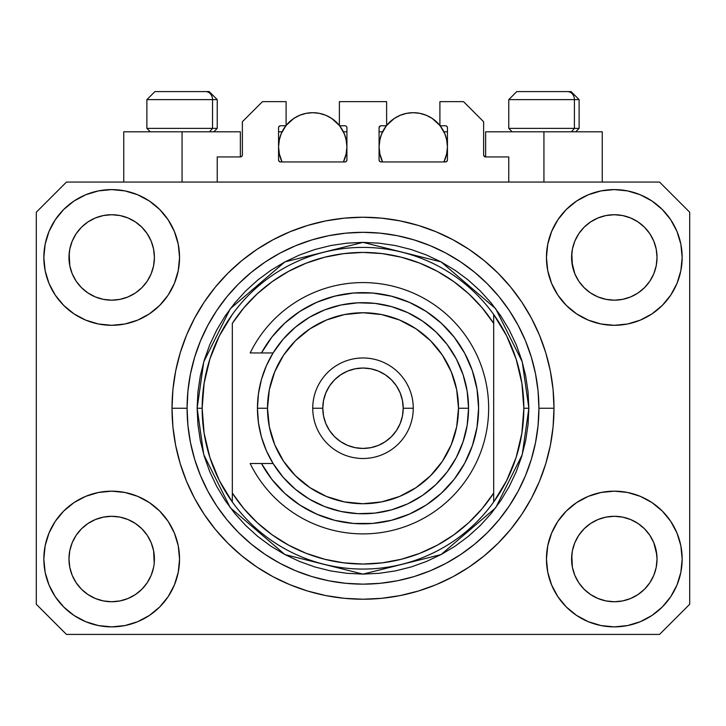 <?xml version="1.0" encoding="UTF-8"?>
<svg xmlns="http://www.w3.org/2000/svg" width="726" height="726" viewBox="0 0 726 726"><rect width="100%" height="100%" fill="white"/><g stroke="black" fill="none" stroke-linecap="round" stroke-linejoin="round"><path stroke-width="1.09" d="M217.237 182.063L217.237 156.925L240.36 156.925L217.237 156.925L217.237 182.063M242.375 154.919L242.375 121.741L242.375 154.919A2.015 2.015 0 0 1 240.36 156.925L241.132 156.771L240.36 156.925L240.36 131.796L182.063 131.796L182.063 182.063L182.063 131.796L123.756 131.796L123.756 182.063L123.756 131.796L240.36 131.796M242.375 121.741L262.476 101.64L286.098 101.64L286.098 125.761L280.572 125.761L286.098 125.761L286.098 101.64L262.476 101.64L242.375 121.741M278.557 127.776L278.557 159.947L278.557 127.776A2.015 2.015 0 0 1 280.572 125.761L279.8 125.916L280.572 125.761M280.572 161.952A2.015 2.015 0 0 1 278.557 159.947L279.147 161.363L280.572 161.952L344.904 161.952L280.572 161.952M346.919 159.947A2.015 2.015 0 0 1 344.904 161.952L346.329 161.363L346.919 159.947L346.919 127.776L346.919 159.947M344.904 125.761L339.378 125.761L344.904 125.761A2.015 2.015 0 0 1 346.919 127.776L346.765 127.005L346.919 127.776M339.378 125.761L339.378 101.64L339.378 125.761M386.622 101.64L339.378 101.64L386.622 101.64L386.622 125.761L381.096 125.761L386.622 125.761L386.622 101.64M379.671 126.351L380.324 125.916L379.081 127.776L379.081 159.947L379.081 127.776A2.015 2.015 0 0 1 381.096 125.761L380.324 125.916L381.096 125.761M381.096 161.952A2.015 2.015 0 0 1 379.081 159.947L379.671 161.363L381.096 161.952L445.428 161.952L381.096 161.952M447.443 159.947A2.015 2.015 0 0 1 445.428 161.952L446.853 161.363L447.443 159.947L447.443 127.776L447.443 159.947M445.428 125.761L439.902 125.761L445.428 125.761A2.015 2.015 0 0 1 447.443 127.776L447.289 127.005L447.443 127.776M439.902 125.761L439.902 101.64L463.524 101.64L483.625 121.741L483.625 154.919L483.625 121.741L463.524 101.64L439.902 101.64L439.902 125.761M483.779 155.691L485.64 156.925L485.64 131.796L543.937 131.796L543.937 182.063L543.937 131.796L602.244 131.796L485.64 131.796L485.64 156.925L508.763 156.925L485.64 156.925A2.015 2.015 0 0 1 483.625 154.919L483.779 155.691L483.625 154.919M508.763 156.925L508.763 182.063L508.763 156.925M446.2 125.916L447.289 127.005L446.2 125.916M346.329 126.351L346.765 127.005M278.711 127.005L279.8 125.916L278.711 127.005M242.221 155.691L241.132 156.771M622.645 215.549L614.305 214.733L622.618 215.54L614.305 214.733L622.645 215.549L630.658 217.981L638.027 221.92A42.725 42.725 0 0 0 597.97 217.972L590.592 221.911A42.725 42.725 0 0 1 597.952 217.981L605.974 215.549L614.305 214.733L622.645 215.549L630.658 217.981L638.045 221.929L630.658 217.981M120.026 215.549L111.695 214.733L119.999 215.54L111.695 214.733L120.026 215.549L128.039 217.981L135.417 221.92A42.725 42.725 0 0 0 95.351 217.972L87.973 221.911A42.725 42.725 0 0 1 95.333 217.981L103.355 215.549L111.695 214.733L120.026 215.549L128.039 217.981L135.426 221.929L128.039 217.981M147.215 582.751L151.162 575.373L153.594 567.351L151.162 575.373L147.215 582.751L151.162 575.373L147.215 582.751L141.906 589.231L147.215 582.751L141.906 589.231L135.426 594.54L141.906 589.231L135.426 594.54L128.039 598.487L135.426 594.54L128.039 598.487L120.026 600.919L111.695 601.745L103.355 600.919L95.342 598.487L87.955 594.54L95.342 598.487L87.955 594.54L81.484 589.231L76.166 582.751L72.219 575.373L69.787 567.351A42.725 42.725 0 0 0 69.787 567.36L72.219 575.373L69.787 567.351L68.97 558.63M120.044 517.121L128.039 519.553L135.463 523.519A42.725 42.725 0 0 0 135.435 523.5L128.03 519.544L135.426 523.5L141.906 528.809L147.215 535.289L151.162 542.667L153.594 550.689L151.162 542.667L147.215 535.289L151.162 542.667L153.594 550.689L154.211 563.204L154.411 559.02A42.725 42.725 0 0 1 111.695 601.745A42.725 42.725 0 0 1 68.97 559.02A42.725 42.725 0 0 1 111.695 516.295A42.725 42.725 0 0 1 154.411 559.02L154.411 559.093M622.663 517.121L630.658 519.553L638.072 523.519A42.725 42.725 0 0 0 638.054 523.5L630.649 519.544L638.045 523.5L644.497 528.791L649.834 535.289L653.781 542.667L656.213 550.689L657.03 559.02L656.213 567.351L653.781 575.373L656.213 567.351L653.781 575.373L649.834 582.751L653.781 575.373L649.834 582.751L644.516 589.231L649.834 582.751L644.516 589.231L638.045 594.54L644.516 589.231L638.045 594.54L630.658 598.487L638.045 594.54L630.658 598.487L622.645 600.919L614.305 601.745L605.974 600.919L597.961 598.487L590.574 594.54L597.961 598.487L590.574 594.54L584.094 589.231L578.785 582.751L574.838 575.373L572.406 567.351L574.838 575.373L572.406 567.351L571.789 554.836L571.589 559.02A42.725 42.725 0 0 1 614.305 516.295A42.725 42.725 0 0 1 657.03 559.02L656.821 563.204L657.03 559.02A42.725 42.725 0 0 1 614.305 601.745A42.725 42.725 0 0 1 571.589 559.02L571.589 558.63M605.956 299.348A42.725 42.725 0 0 0 605.992 299.357L597.961 296.925L590.537 292.95A42.725 42.725 0 0 0 590.565 292.968L584.094 287.659A42.725 42.725 0 0 0 584.121 287.678L578.785 281.189L574.838 273.802L572.406 265.789L571.789 253.265L571.589 257.449A42.725 42.725 0 0 1 614.305 214.733A42.725 42.725 0 0 1 657.03 257.449L656.821 261.65L657.03 257.449A42.725 42.725 0 0 1 614.305 300.174A42.725 42.725 0 0 1 571.589 257.449L571.589 257.058M76.157 281.162A42.725 42.725 0 0 0 76.166 281.18L72.219 273.802L69.787 265.789L72.219 273.802L69.787 265.789L69.179 253.265L68.97 257.449A42.725 42.725 0 0 1 111.695 214.733A42.725 42.725 0 0 1 154.411 257.449L154.211 261.65L154.411 257.449A42.725 42.725 0 0 1 111.695 300.174A42.725 42.725 0 0 1 68.97 257.449L68.97 257.058M120.044 299.348L120.026 299.348A42.725 42.725 0 0 0 120.044 299.348L111.695 300.174L103.355 299.348L95.342 296.925L103.373 299.357L95.342 296.925L87.928 292.95A42.725 42.725 0 0 0 87.946 292.968L81.484 287.659A42.725 42.725 0 0 0 81.503 287.678L76.166 281.189A42.725 42.725 0 0 0 76.194 281.216M135.526 221.993L141.906 227.238L147.215 233.718L151.162 241.105L153.594 249.118L151.162 241.105L153.594 249.118L154.411 257.449L153.594 265.789L151.162 273.802L153.594 265.789L151.162 273.802L147.215 281.189L151.162 273.802L147.215 281.189L141.906 287.659L147.196 281.216A42.725 42.725 0 0 0 147.206 281.198L141.906 287.659L135.426 292.977L141.879 287.687A42.725 42.725 0 0 0 141.906 287.659L135.426 292.977L128.039 296.925L135.426 292.977L128.039 296.925L120.026 299.348L111.695 300.174A42.725 42.725 0 0 0 111.759 300.174M590.519 292.941L584.094 287.659L578.785 281.189A42.725 42.725 0 0 0 578.803 281.216M638.145 221.993L644.516 227.238L649.834 233.718L653.781 241.105L656.213 249.118L653.781 241.105L656.213 249.118L657.03 257.449L656.213 265.789L653.781 273.802L656.213 265.789L653.781 273.802L649.834 281.189L653.781 273.802L649.834 281.189L644.516 287.659L649.806 281.216A42.725 42.725 0 0 0 649.824 281.198L644.497 287.687L638.045 292.977L644.497 287.687A42.725 42.725 0 0 0 644.516 287.659L638.045 292.977L630.658 296.925L638.045 292.977L630.658 296.925L622.645 299.348A42.725 42.725 0 0 0 622.663 299.348L614.305 300.174L605.992 299.357L597.961 296.925L605.974 299.348L614.305 300.174L622.663 299.348M179.549 559.02A67.854 67.854 0 0 1 111.695 626.874A67.854 67.854 0 0 1 43.841 559.02L45.139 545.78L49.005 533.056L55.276 521.322L63.716 511.04L73.998 502.601L85.722 496.33L98.455 492.473L111.695 491.166L124.926 492.473L137.659 496.33L149.393 502.601L159.675 511.04L168.114 521.322L174.376 533.056L178.242 545.78L179.549 559.02L178.242 572.26L174.376 584.984L168.114 596.718L159.675 607L149.393 615.439L137.659 621.71L124.926 625.567L111.695 626.874L98.455 625.567L85.722 621.71L73.998 615.439L63.716 607L55.276 596.718L49.005 584.984L45.139 572.26L43.841 559.02A67.854 67.854 0 0 1 111.695 491.166A67.854 67.854 0 0 1 179.549 559.02M682.159 559.02A67.854 67.854 0 0 1 614.305 626.874A67.854 67.854 0 0 1 546.451 559.02L547.758 545.78L551.624 533.056L557.886 521.322L566.325 511.04L576.607 502.601L588.341 496.33L601.074 492.473L614.305 491.166L627.545 492.473L640.278 496.33L652.002 502.601L662.284 511.04L670.724 521.322L676.995 533.056L680.861 545.78L682.159 559.02L680.861 572.26L676.995 584.984L670.724 596.718L662.284 607L652.002 615.439L640.278 621.71L627.545 625.567L614.305 626.874L601.074 625.567L588.341 621.71L576.607 615.439L566.325 607L557.886 596.718L551.624 584.984L547.758 572.26L546.451 559.02A67.854 67.854 0 0 1 614.305 491.166A67.854 67.854 0 0 1 682.159 559.02L680.861 572.26M682.159 257.449A67.854 67.854 0 0 1 614.305 325.302A67.854 67.854 0 0 1 546.451 257.449L547.758 244.217L551.624 231.485L557.886 219.751L566.325 209.469L576.607 201.029L588.341 194.759L601.074 190.902L614.305 189.595L627.545 190.902L640.278 194.759L652.002 201.029L662.284 209.469L670.724 219.751L676.995 231.485L680.861 244.217L682.159 257.449L680.861 270.689L676.995 283.421L670.724 295.146L662.284 305.428L652.002 313.868L640.278 320.139L627.545 323.996L614.305 325.302L601.074 323.996L588.341 320.139L576.607 313.868L566.325 305.428L557.886 295.146L551.624 283.421L547.758 270.689L546.451 257.449A67.854 67.854 0 0 1 614.305 189.595A67.854 67.854 0 0 1 682.159 257.449L680.861 270.689M179.549 257.449A67.854 67.854 0 0 1 111.695 325.302A67.854 67.854 0 0 1 43.841 257.449L45.139 244.217L49.005 231.485L55.276 219.751L63.716 209.469L73.998 201.029L85.722 194.759L98.455 190.902L111.695 189.595L124.926 190.902L137.659 194.759L149.393 201.029L159.675 209.469L168.114 219.751L174.376 231.485L178.242 244.217L179.549 257.449L178.242 270.689L174.376 283.421L168.114 295.146L159.675 305.428L149.393 313.868L137.659 320.139L124.926 323.996L111.695 325.302L98.455 323.996L85.722 320.139L73.998 313.868L63.716 305.428L55.276 295.146L49.005 283.421L45.139 270.689L43.841 257.449A67.854 67.854 0 0 1 111.695 189.595A67.854 67.854 0 0 1 179.549 257.449M553.992 408.239A190.992 190.992 0 0 1 363 599.231A190.992 190.992 0 0 1 172.008 408.239L172.924 389.517L175.674 370.977L180.23 352.791L186.546 335.149L194.559 318.206L204.197 302.125L215.359 287.069L227.946 273.185L241.831 260.598L256.886 249.426L272.967 239.798L289.91 231.785L307.561 225.468L325.738 220.913L344.278 218.163L363 217.237L381.722 218.163L400.262 220.913L418.439 225.468L436.09 231.785L453.033 239.798L469.114 249.426L484.169 260.598L498.054 273.185L510.641 287.069L521.803 302.125L531.441 318.206L539.454 335.149L545.77 352.791L550.326 370.977L553.076 389.517L553.992 408.239L553.076 426.952L550.326 445.501L545.77 463.678L539.454 481.329L531.441 498.272L521.803 514.344L510.641 529.399L498.054 543.284L484.169 555.88L469.114 567.042L453.033 576.68L436.09 584.693L418.439 591.009L400.262 595.556L381.722 598.306L363 599.231L344.278 598.306L325.738 595.556L307.561 591.009L289.91 584.693L272.967 576.68L256.886 567.042L241.831 555.88L227.946 543.284L215.359 529.399L204.197 514.344L194.559 498.272L186.546 481.329L180.23 463.678L175.674 445.501L172.924 426.952L172.008 408.239A190.992 190.992 0 0 1 363 217.237A190.992 190.992 0 0 1 553.992 408.239L538.919 408.239L553.992 408.239M572.406 265.789L574.838 273.802L571.789 261.641M87.91 292.941L81.466 287.641M578.785 281.189L574.838 273.802M622.645 299.348L630.64 296.925M656.213 567.351L656.821 563.231M154.411 559.02L154.202 563.231M135.463 523.519L141.906 528.809A42.725 42.725 0 0 0 141.879 528.791L141.924 528.827M76.185 535.262L76.194 535.253A42.725 42.725 0 0 0 76.176 535.271L72.219 542.667L76.166 535.289L81.503 528.791A42.725 42.725 0 0 0 81.484 528.809L76.166 535.289L81.484 528.809L87.955 523.5L81.503 528.791L87.955 523.5L95.342 519.553L87.955 523.5A42.725 42.725 0 0 0 87.928 523.519L95.342 519.553L103.382 517.112A42.725 42.725 0 0 0 103.337 517.121L111.695 516.295L120.026 517.121L128.048 519.553M638.072 523.519L644.516 528.809A42.725 42.725 0 0 0 644.497 528.791L644.534 528.827M578.803 535.262L578.803 535.253A42.725 42.725 0 0 0 578.794 535.271L574.838 542.667L578.785 535.289L584.121 528.791A42.725 42.725 0 0 0 584.094 528.809L578.785 535.289L584.094 528.809L590.574 523.5L584.094 528.809L590.574 523.5L597.961 519.553L590.574 523.5A42.725 42.725 0 0 0 590.537 523.519L597.961 519.553L606.001 517.112A42.725 42.725 0 0 0 605.956 517.121L614.305 516.295L622.645 517.121A42.725 42.725 0 0 0 622.618 517.112M637.936 221.857L644.516 227.238L649.834 233.718A42.725 42.725 0 0 0 638.054 221.938L637.991 221.893M590.474 221.993L584.094 227.238L578.785 233.718L574.838 241.105L572.406 249.118L574.838 241.105L578.785 233.718L584.094 227.238L590.574 221.929L597.961 217.981L605.974 215.549L614.305 214.733M135.326 221.857L141.906 227.238L147.215 233.718A42.725 42.725 0 0 0 135.435 221.938L135.372 221.893M87.855 221.993L81.484 227.238L76.166 233.718L72.219 241.105L69.787 249.118L72.219 241.105L76.166 233.718L81.484 227.238L87.955 221.929L95.342 217.981L103.355 215.549L111.695 214.733M68.97 559.02L69.787 550.689L72.219 542.667L69.787 550.689L72.219 542.667L76.166 535.289A42.725 42.725 0 0 0 76.157 535.307M572.406 567.351L571.589 559.02L572.406 550.689L574.838 542.667L572.406 550.689L574.838 542.667L578.785 535.289M656.213 550.689L653.781 542.667L656.821 554.836M659.544 634.415L66.456 634.415L36.3 604.259L36.3 212.219L66.456 182.063L659.544 182.063L689.7 212.219L689.7 604.259L659.544 634.415L689.7 604.259L689.7 212.219L659.544 182.063L66.456 182.063L36.3 212.219L36.3 604.259L66.456 634.415L659.544 634.415M510.641 287.069L498.054 273.185L484.169 260.598L498.054 273.185L510.641 287.069M400.262 220.913L381.722 218.163M241.831 260.598L227.946 273.185L215.359 287.069L227.946 273.185L241.831 260.598M194.559 318.206L192.236 322.68M215.359 529.399L227.946 543.284L241.831 555.88L227.946 543.284L215.359 529.399M325.738 595.556L344.278 598.306M484.169 555.88L498.054 543.284L510.641 529.399L498.054 543.284L484.169 555.88M531.441 498.272L533.764 493.789M45.139 244.217L43.841 257.449M55.276 295.146L57.408 298.159M68.97 257.449L69.787 249.118L72.219 241.105L76.166 233.718L81.484 227.238L87.955 221.929A42.725 42.725 0 0 0 76.176 233.708M76.166 281.189L72.219 273.802L76.166 281.189L81.484 287.659M571.589 257.449L572.406 249.118L574.838 241.105L578.785 233.718L584.094 227.238L590.574 221.929A42.725 42.725 0 0 0 578.794 233.708M670.724 521.322L668.592 518.31M590.574 523.5L597.961 519.553L605.992 517.112M649.843 535.307A42.725 42.725 0 0 0 649.834 535.298L653.781 542.667L649.834 535.289A42.725 42.725 0 0 0 649.806 535.253M45.139 545.78L43.841 559.02M87.955 523.5L95.342 519.553L103.373 517.112M670.724 295.146L668.592 298.159M55.276 521.322L57.408 518.31M154.211 554.836L153.594 550.689M141.906 528.809L147.215 535.289A42.725 42.725 0 0 0 147.196 535.253M95.396 519.526L103.355 517.121L111.695 516.295A42.725 42.725 0 0 0 111.632 516.295M147.215 535.289L151.162 542.667L147.215 535.289M630.667 519.553L622.645 517.121L614.305 516.295L605.974 517.121L598.015 519.526M597.961 217.981L590.592 221.911M95.342 217.981L87.973 221.911M69.787 265.789L69.179 261.641M111.695 300.174L103.355 299.348M128.039 296.925L120.026 299.348M154.211 261.641L153.594 265.789M111.695 516.295L120.026 517.121M69.179 554.836L69.787 550.689M153.594 249.118L154.211 253.265M147.215 233.718L151.162 241.105M69.179 253.265L69.787 249.118M656.821 261.641L656.213 265.789M644.516 528.809L649.834 535.289L653.781 542.667M571.789 554.836L572.406 550.689M656.213 249.118L656.821 253.265M649.834 233.718L653.781 241.105M571.789 253.265L572.406 249.118M590.574 594.54L584.094 589.231L578.785 582.751L574.838 575.373M630.658 598.487L622.645 600.919L614.305 601.745L605.974 600.919L597.961 598.487M69.787 567.351L69.179 563.204M87.955 594.54L81.484 589.231L76.166 582.751L72.219 575.373M128.039 598.487L120.026 600.919L111.695 601.745L103.355 600.919L95.342 598.487M153.594 567.351L151.162 575.373M76.166 535.289L81.484 528.809M574.411 128.375L571.453 131.796L574.411 128.375L579.121 128.375L574.411 128.375L574.411 99.625L574.411 128.375L508.763 128.375L574.411 128.375M570.854 91.585L567.451 91.585A8.04 6.961 90 0 1 574.411 99.625L508.763 99.625L516.803 91.585L508.763 99.625L508.763 128.375L512.175 131.796M575.709 131.796L579.121 128.375L579.121 99.625L571.081 91.585L579.121 99.625L574.411 99.625A8.04 6.961 -90 0 0 567.451 91.585L516.858 91.585M518.237 91.585L523.537 91.585M565.472 91.585L568.286 91.585M567.451 91.585L517.066 91.585M509.107 99.625L574.411 99.625M212.527 128.375L209.569 131.796L212.527 128.375L217.237 128.375L212.527 128.375L212.527 99.625L212.527 128.375L146.879 128.375L212.527 128.375M208.97 91.585L205.567 91.585A8.04 6.961 90 0 1 212.527 99.625L146.879 99.625L154.919 91.585L146.879 99.625L146.879 128.375L150.291 131.796M217.237 128.375L213.825 131.796L217.237 128.375L217.237 99.625L209.197 91.585L217.237 99.625L212.527 99.625A8.04 6.961 -90 0 0 205.567 91.585L154.974 91.585M156.353 91.585L161.653 91.585M203.589 91.585L206.402 91.585M205.567 91.585L155.183 91.585M147.224 99.625L212.527 99.625M197.136 408.239L202.164 408.239A160.836 160.836 0 0 0 493.68 501.993A160.836 160.836 0 0 0 523.836 408.239L528.864 408.239L522.23 454.676L495.695 507.755L441.054 554.582L363 574.103L284.946 554.582L230.305 507.755L203.77 454.676L197.136 408.239L197.935 424.492L200.322 440.591L204.278 456.382L209.76 471.709L216.72 486.42L225.087 500.386L234.788 513.454L245.715 525.515L257.775 536.45L270.852 546.143L284.81 554.51L299.529 561.47L314.848 566.961L330.639 570.908L346.747 573.304L363 574.103L379.253 573.304L395.361 570.908L411.152 566.961L426.471 561.47L441.19 554.51L455.148 546.143L468.225 536.45L480.285 525.515L491.212 513.454L500.913 500.386L509.28 486.42L516.24 471.709L521.722 456.382L525.678 440.591L528.065 424.492L528.864 408.239L528.065 391.976L525.678 375.877L521.722 360.087L516.24 344.759L509.28 330.049L500.913 316.091L491.212 303.014L480.285 290.954L468.225 280.018L455.148 270.326L441.19 261.959L426.471 254.998L411.152 249.517L395.361 245.56L379.253 243.174L363 242.375L346.747 243.174L330.639 245.56L314.848 249.517L299.529 254.998L284.81 261.959L270.852 270.326L257.775 280.018L245.715 290.954L234.788 303.014L225.087 316.091L216.72 330.049L209.76 344.759L204.278 360.087L200.322 375.877L197.935 391.976L197.136 408.239L203.77 361.793L230.305 308.713L284.946 261.886L363 242.375L441.054 261.886L495.695 308.713L522.23 361.793L528.864 408.239L523.836 408.239A160.836 160.836 0 0 0 232.32 314.476A160.836 160.836 0 0 1 493.68 314.476L493.68 323.388L482.146 307.833L468.769 293.821L453.759 281.588L437.351 271.306L419.791 263.148L401.36 257.222L382.33 253.628L363 252.421L343.67 253.628L324.64 257.222L306.209 263.148L288.649 271.306L272.241 281.588L257.231 293.821L243.854 307.833L232.32 323.388L232.32 493.09L243.854 508.645L257.231 522.647L272.241 534.88L288.649 545.162L306.209 553.33L324.64 559.247L343.67 562.841L363 564.048L382.33 562.841L401.36 559.247L419.791 553.33L437.351 545.162L453.759 534.88L468.769 522.647L482.146 508.645L493.68 493.09L493.68 314.476L506.63 335.857L516.113 358.989L521.894 383.31L523.836 408.239L521.894 433.159L516.113 457.48L506.63 480.612L493.68 501.993A160.836 160.836 0 0 1 232.32 501.993L232.32 493.09L232.32 501.993L219.37 480.612L209.887 457.48L204.106 433.159L202.164 408.239L197.136 408.239M172.008 408.239L187.081 408.239A175.919 175.919 0 0 1 363 232.32A175.919 175.919 0 0 1 538.919 408.239L538.066 425.481L535.534 442.551L531.341 459.304L525.524 475.557L518.146 491.157L509.271 505.968L498.989 519.834L487.391 532.63L474.595 544.219L460.738 554.501L445.927 563.376L430.318 570.763L414.065 576.58L397.322 580.773L380.243 583.305L363 584.149L345.757 583.305L328.678 580.773L311.935 576.58L295.682 570.763L280.073 563.376L265.262 554.501L251.405 544.219L238.609 532.63L227.011 519.834L216.729 505.968L207.854 491.157L200.476 475.557L194.659 459.304L190.466 442.551L187.934 425.481L187.081 408.239L187.934 390.996L190.466 373.917L194.659 357.174L200.476 340.911L207.854 325.312L216.729 310.501L227.011 296.635L238.609 283.848L251.405 272.25L265.262 261.968L280.073 253.093L295.682 245.715L311.935 239.898L328.678 235.696L345.757 233.164L363 232.32L380.243 233.164L397.322 235.696L414.065 239.898L430.318 245.715L445.927 253.093L460.738 261.968L474.595 272.25L487.391 283.848L498.989 296.635L509.271 310.501L518.146 325.312L525.524 340.911L531.341 357.174L535.534 373.917L538.066 390.996L538.919 408.239A175.919 175.919 0 0 1 363 584.149A175.919 175.919 0 0 1 187.081 408.239L172.008 408.239M232.32 323.388A155.809 155.809 0 0 1 493.68 323.388L493.68 493.09A155.809 155.809 0 0 1 232.32 493.09L232.32 323.388M493.68 501.993L493.68 493.09L493.68 501.993M400.262 595.556L381.722 598.306M194.559 498.272L192.236 493.789M325.738 220.913L344.278 218.163M531.441 318.206L533.764 322.68M232.32 314.476A160.836 160.836 0 0 0 202.164 408.239L204.106 383.31L209.887 358.989L219.37 335.857L232.32 314.476M261.478 463.524L273.085 463.524L266.342 450.646L261.433 436.961L258.456 422.741L257.449 408.239L267.504 408.239A95.496 95.496 0 0 1 363 312.743A95.496 95.496 0 0 1 458.496 408.239L468.551 408.239A105.551 105.551 0 0 0 363 302.688A105.551 105.551 0 0 0 257.449 408.239A105.551 105.551 0 0 1 363 302.688A105.551 105.551 0 0 1 468.551 408.239L467.172 425.245L463.061 441.816L456.345 457.507L447.18 471.909L435.818 484.641L422.55 495.386L407.722 503.844L391.731 509.797L374.979 513.101L357.918 513.663L340.993 511.467L324.64 506.567L309.294 499.098L295.355 489.251L283.176 477.291L273.085 463.524L261.478 463.524L271.951 479.469L284.901 493.462L299.983 505.151L316.772 514.189L334.822 520.351L353.644 523.455L372.719 523.428L391.523 520.261L409.555 514.044L426.325 504.951L441.363 493.226L454.276 479.178L464.694 463.206L472.354 445.737L477.027 427.242L478.597 408.239L477.027 389.227L472.354 370.732L464.694 353.263L454.276 337.291L441.363 323.251L426.325 311.518L409.555 302.424L391.523 296.208L372.719 293.041L353.644 293.014L334.822 296.117L316.772 302.279L299.983 311.327L284.901 323.006L271.951 337.009L261.478 352.945L273.085 352.945L283.176 339.178L295.355 327.217L309.294 317.371L324.64 309.902L340.993 305.002L357.918 302.806L374.979 303.368L391.731 306.671L407.722 312.634L422.55 321.092L435.818 331.827L447.18 344.56L456.345 358.962L463.061 374.652L467.172 391.223L468.551 408.239A105.551 105.551 0 0 1 363 513.781A105.551 105.551 0 0 1 257.449 408.239L258.456 393.737L261.433 379.507L266.342 365.822L273.085 352.945L250.161 352.945A125.652 125.652 0 0 1 441.562 310.174A125.652 125.652 0 0 1 441.562 506.294A125.652 125.652 0 0 1 250.161 463.524L261.478 463.524L250.161 463.524A125.652 125.652 0 0 0 441.562 506.294A125.652 125.652 0 0 0 441.562 310.174A125.652 125.652 0 0 0 250.161 352.945L261.478 352.945A115.597 115.597 0 0 1 436.571 319.068A115.597 115.597 0 0 1 436.571 497.41A115.597 115.597 0 0 1 261.478 463.524L250.161 463.524M312.743 408.239L322.789 408.239A40.211 40.211 0 0 1 363 368.028A40.211 40.211 0 0 1 403.211 408.239L413.257 408.239A50.257 50.257 0 0 0 363 357.972A50.257 50.257 0 0 0 312.743 408.239A50.257 50.257 0 0 1 363 357.972A50.257 50.257 0 0 1 413.257 408.239A50.257 50.257 0 0 1 363 458.496A50.257 50.257 0 0 1 312.743 408.239A50.257 50.257 0 0 0 363 458.496A50.257 50.257 0 0 0 413.257 408.239L403.211 408.239L402.44 400.389L400.144 392.848L396.432 385.896L391.432 379.807L385.343 374.807L378.391 371.086L370.841 368.799L363 368.028L355.159 368.799L347.609 371.086L340.657 374.807L334.568 379.807L329.568 385.896L325.856 392.848L323.56 400.389L322.789 408.239L323.56 416.08L325.856 423.621L329.568 430.572L334.568 436.671L340.657 441.671L347.609 445.383L355.159 447.67L363 448.441L370.841 447.67L378.391 445.383L385.343 441.671L391.432 436.671L396.432 430.572L400.144 423.621L402.44 416.08L403.211 408.239A40.211 40.211 0 0 1 363 448.441A40.211 40.211 0 0 1 322.789 408.239L312.743 408.239M296.48 502.782L303.885 507.574M312.625 512.284L320.701 515.823M436.335 497.6L442.678 491.992M461.228 469.196L465.203 462.253M475.929 432.95L477.091 426.888M455.148 338.434L449.911 332.018M375.914 293.358L367.175 292.705M338.634 295.228L330.094 297.415M320.701 300.646L312.625 304.185M303.885 308.895L296.48 313.686M267.504 408.239L269.337 426.87L274.773 444.784L283.594 461.291L295.473 475.766L309.948 487.636L326.455 496.466L344.369 501.893L363 503.735L381.631 501.893L399.545 496.466L416.052 487.636L430.527 475.766L442.406 461.291L451.227 444.784L456.663 426.87L458.496 408.239L456.663 389.608L451.227 371.694L442.406 355.177L430.527 340.712L416.052 328.833L399.545 320.012L381.631 314.576L363 312.743L344.369 314.576L326.455 320.012L309.948 328.833L295.473 340.712L283.594 355.177L274.773 371.694L269.337 389.608L267.504 408.239L257.449 408.239A105.551 105.551 0 0 0 363 513.781A105.551 105.551 0 0 0 468.551 408.239L458.496 408.239A95.496 95.496 0 0 1 363 503.735A95.496 95.496 0 0 1 267.504 408.239M250.161 352.945L261.478 352.945M279.446 139.138L278.557 146.879L279.22 153.54L282.069 161.952A34.176 34.176 0 0 1 285.863 125.761L281.162 133.793L279.22 140.209L278.557 146.879L279.446 154.62M286.098 125.462A34.176 34.176 0 0 1 339.378 125.462L331.728 118.456L325.82 115.298L319.404 113.356L312.743 112.693L306.073 113.356L299.656 115.298L293.749 118.456L286.098 125.462M346.03 154.62L346.919 146.879L346.257 140.209L344.315 133.793L339.623 125.761A34.176 34.176 0 0 1 343.407 161.952L346.257 153.54L346.919 146.879L346.03 139.138M288.113 123.166L289.266 122.032M292.95 119.01L294.112 118.22M299.348 115.434L300.51 114.962M305.165 113.546L306.78 113.22M318.696 113.22L320.32 113.546M324.967 114.962L326.137 115.434M331.365 118.22L332.526 119.01M336.211 122.032L337.363 123.166M345.558 137.323L343.834 132.686M343.407 131.796L346.919 131.796L343.407 131.796M343.834 161.072L345.558 156.426M278.557 131.796L282.069 131.796L278.557 131.796M281.652 132.686L279.918 137.323M279.918 156.426L281.652 161.072M379.97 139.138L379.081 146.879L379.743 153.54L382.593 161.952A34.176 34.176 0 0 1 386.386 125.761L381.685 133.793L379.743 140.209L379.081 146.879L379.97 154.62M386.622 125.462A34.176 34.176 0 0 1 439.902 125.462L432.251 118.456L426.344 115.298L419.927 113.356L413.257 112.693L406.596 113.356L400.18 115.298L394.272 118.456L386.622 125.462M446.554 154.62L447.443 146.879L446.78 140.209L444.838 133.793L440.137 125.761A34.176 34.176 0 0 1 443.931 161.952L446.78 153.54L447.443 146.879L446.554 139.138M388.637 123.166L389.789 122.032M393.474 119.01L394.635 118.22M399.863 115.434L401.033 114.962M405.689 113.546L407.304 113.22M419.22 113.22L420.844 113.546M425.49 114.962L426.652 115.434M431.888 118.22L433.05 119.01M436.734 122.032L437.887 123.166M446.082 137.323L444.348 132.686M443.931 131.796L447.443 131.796L443.931 131.796M444.348 161.072L446.082 156.426M379.081 131.796L382.593 131.796L379.081 131.796M382.166 132.686L380.442 137.323M380.442 156.426L382.166 161.072M602.244 131.796L602.244 182.063"/></g></svg>
